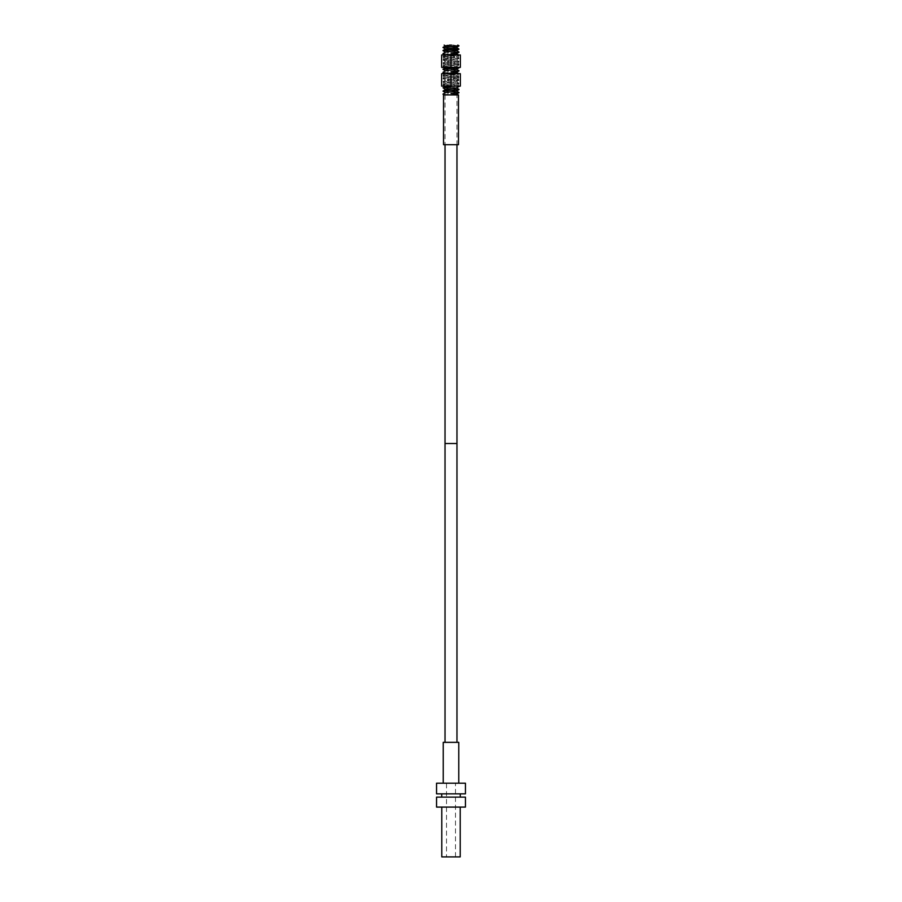 <?xml version="1.0" encoding="UTF-8"?>
<svg xmlns="http://www.w3.org/2000/svg" width="902" height="902" viewBox="0 0 902 902"><rect width="100%" height="100%" fill="white"/><g stroke="black" fill="none" stroke-linecap="round" stroke-linejoin="round"><path stroke-width="0.68" stroke-dasharray="4.51 3.38" d="M456.976 144.703L445.024 144.703L456.976 144.703L445.024 144.703L456.976 144.703L456.976 94.902L445.024 94.902L456.976 94.902M445.024 443.525L456.976 443.525L445.024 443.525M443.525 94.902L458.475 94.902M443.525 144.703L458.475 144.703M445.024 94.902L445.024 144.703M456.976 742.346L445.024 742.346L456.976 742.346M443.232 783.195L458.768 783.195L443.232 783.195M458.768 742.346L443.232 742.346M465.443 783.195L436.557 783.195M436.557 793.85L465.443 793.85M441.732 793.85L460.268 793.85L441.732 793.85M460.268 797.131L441.732 797.131L460.268 797.131M465.443 797.131L436.557 797.131M436.557 807.098L465.443 807.098M441.788 807.098L460.212 807.098L441.788 807.098M441.788 856.9L460.212 856.9M446.513 856.9L455.487 856.9L446.513 856.9L446.513 783.195L455.487 783.195L446.513 783.195M455.487 856.9L455.487 783.195M443.006 94.09L451.338 94.902M444.145 94.902L449.5 94.902L443.051 94.27M451 94.902L454.089 94.902L451 94.902M451 45.1L454.089 45.1L451 45.1M451.338 45.1L444.145 45.1M458.994 92.658L443.051 91.158M443.006 90.978L458.949 92.489M443.006 87.866L458.949 89.377M458.994 89.546L443.051 88.046M458.994 86.434L443.051 84.935L458.949 83.379L443.051 81.823L458.949 80.267L443.006 78.654L458.994 76.974L443.051 78.474L451 79.308C459.93 79.748 461.17 80.188 454.698 80.628L443.006 81.642L458.994 83.198L443.006 84.754L458.949 86.265L456.333 84.743L445.667 83.345L456.333 81.789L445.667 80.233L456.333 78.677L445.667 77.11L456.333 75.554L446.264 73.671M456.333 78.519L458.994 80.086L454.698 80.628L453.503 79.128L454.698 77.64C461.17 77.2 459.93 76.76 451 76.32L443.006 75.542L458.994 73.987L443.051 72.487M443.006 72.307L458.949 73.806L443.006 75.418L458.994 76.974M458.994 70.875L443.051 69.375M443.006 69.195L458.949 70.694M458.994 67.763L443.006 66.207L458.994 64.651L443.051 63.14L458.949 61.584L443.051 60.028L458.949 58.472L451 57.649C442.51 57.232 440.988 56.815 446.445 56.386L458.994 55.315L443.051 53.804M443.006 53.624L458.994 55.191L443.051 56.691L458.949 58.247L446.445 59.374C440.988 59.803 442.51 60.22 451 60.637L458.994 61.415L443.006 62.971L458.994 64.527L443.006 66.083L458.949 67.582L456.333 66.06L445.667 64.662L456.333 63.106L445.667 61.55L456.333 59.994L445.667 58.438L456.333 56.882L446.546 54.954M458.994 52.192L443.051 50.692M443.006 50.512L458.949 52.023M458.994 49.08L443.051 47.581M443.006 47.4L458.949 48.911M451.507 45.1L458.949 45.799M458.994 45.968L449.5 45.1M456.333 94.236L445.633 92.534M456.333 91.125L445.667 89.411M445.667 58.438L443.006 56.871L446.445 56.386L447.922 57.886L446.445 59.374L443.006 59.983M456.333 88.013L445.667 86.299M446.264 86.13L456.333 84.743M456.333 72.442L445.667 70.728M456.333 69.33L445.667 67.616M446.546 67.402L456.333 66.06M456.333 53.77L445.667 52.057M456.333 50.659L445.667 48.945M456.333 47.547L445.667 45.833M441.664 73.671L460.336 73.671L460.336 86.13L441.664 86.13L441.664 73.671M458.475 73.671L443.525 73.671L458.475 73.671L458.475 86.13L443.525 86.13L458.475 86.13M443.525 73.671L443.525 86.13M451 73.671L451 86.13M451 67.402L460.336 67.402L460.336 54.954L451 54.954L451 67.402L441.664 67.402L441.664 54.954L451 54.954M458.475 67.402L443.525 67.402L458.475 67.402L458.475 54.954L443.525 54.954L458.475 54.954M443.525 67.402L443.525 54.954M444.167 91.249L446.377 89.76L444.167 88.261M451.507 70.006L451.507 67.019M458.295 48.753L455.938 47.254L458.295 45.765M454.089 45.1L454.089 94.902M447.911 45.1L447.911 94.902M445.667 83.187L443.051 84.709M456.333 81.631L458.949 83.142M445.667 80.075L443.051 81.586M443.051 84.935L445.532 86.378M458.949 83.379L456.333 84.901M443.051 81.823L445.667 83.345M458.949 80.267L456.333 81.789M443.051 78.711L445.667 80.233M443.051 75.599L445.667 77.11M458.949 74.043L456.333 75.554M445.103 73.671L445.667 73.998M456.333 78.666L458.949 77.155M443.051 66.263L445.532 67.695M458.949 64.696L456.333 66.218M443.051 63.14L445.667 64.662M458.949 61.584L456.333 63.106M443.051 60.028L445.667 61.55M458.949 58.472L456.333 59.994M458.949 55.36L456.333 56.882M445.024 54.954L445.667 55.326M456.333 56.725L458.949 58.247M445.667 55.169L443.051 56.691M443.051 59.803L445.667 58.28M458.949 61.359L456.333 59.836M443.051 62.914L445.667 61.392M458.949 64.47L456.333 62.948M443.051 66.026L445.667 64.504M443.051 78.474L445.667 76.963M456.333 75.407L458.949 76.918M445.667 73.851L443.051 75.362"/><path stroke-width="1.35" d="M445.024 144.703L445.024 742.346M456.976 144.703L456.976 443.525L445.024 443.525L456.976 443.525L456.976 742.346M458.475 94.902L443.525 94.902L443.525 144.703L458.475 144.703L458.475 94.902M458.768 783.195L458.768 742.346L443.232 742.346L443.232 783.195M436.557 783.195L465.443 783.195L465.443 793.85L436.557 793.85L436.557 783.195M460.268 793.85L460.268 797.131M441.732 793.85L441.732 797.131M436.557 797.131L465.443 797.131L465.443 807.098L436.557 807.098L436.557 797.131M460.212 807.098L460.212 856.9L441.788 856.9L441.788 807.098M449.5 45.1L451.507 45.1M444.145 45.1L445.667 45.991M451 93.436L458.994 92.534L451 93.436M456.344 90.967L458.994 92.534M456.333 87.855L458.994 89.422L451 90.2C444.055 90.55 441.777 90.899 444.167 91.249M445.667 92.68L443.006 91.102L458.994 89.422M444.167 88.261C441.777 87.911 444.055 87.562 451 87.212L443.051 87.821L445.667 89.569M451 71.653L458.994 70.751L451 71.653M456.333 69.172L458.994 70.751M458.633 67.402L443.006 69.319L458.994 67.639M451 52.981L458.994 52.068L451 52.981M456.333 50.501L458.994 52.068M445.667 52.215L443.006 50.636L458.949 49.136L456.333 47.389M458.295 48.753L443.006 50.636M457.754 45.1L458.994 45.844L443.006 47.524L458.295 45.765M443.051 50.467L445.667 48.945L456.333 47.547L458.994 45.844M451.338 94.902L456.333 94.236L458.949 92.714M443.051 94.045L445.667 92.523L456.333 91.125L458.949 89.602M444.145 94.902L443.006 94.214M458.949 86.491L456.333 88.013L445.667 89.411L443.006 91.102M445.667 73.998L443.006 72.431M445.667 70.886L443.006 69.319M445.667 55.326L443.006 53.759M445.667 49.103L443.006 47.524M443.051 87.821L446.264 86.13M446.264 73.671L456.333 72.442L458.949 70.931M443.051 72.25L445.667 70.728L456.333 69.33L458.949 67.819M443.051 69.138L446.546 67.402M446.546 54.954L456.333 53.77L458.949 52.248M443.051 53.579L445.667 52.057L456.333 50.659L458.949 49.136M443.051 47.355L445.667 45.833L451.338 45.1M460.336 73.671L441.664 73.671L441.664 86.13L460.336 86.13L460.336 73.671M451 73.671L451 86.13M451 67.402L441.664 67.402L441.664 54.954L451 54.954L451 67.402L460.336 67.402L460.336 54.954L451 54.954M457.754 94.902L456.333 94.079M456.333 53.613L458.949 55.135M456.333 72.295L458.949 73.806"/></g></svg>
